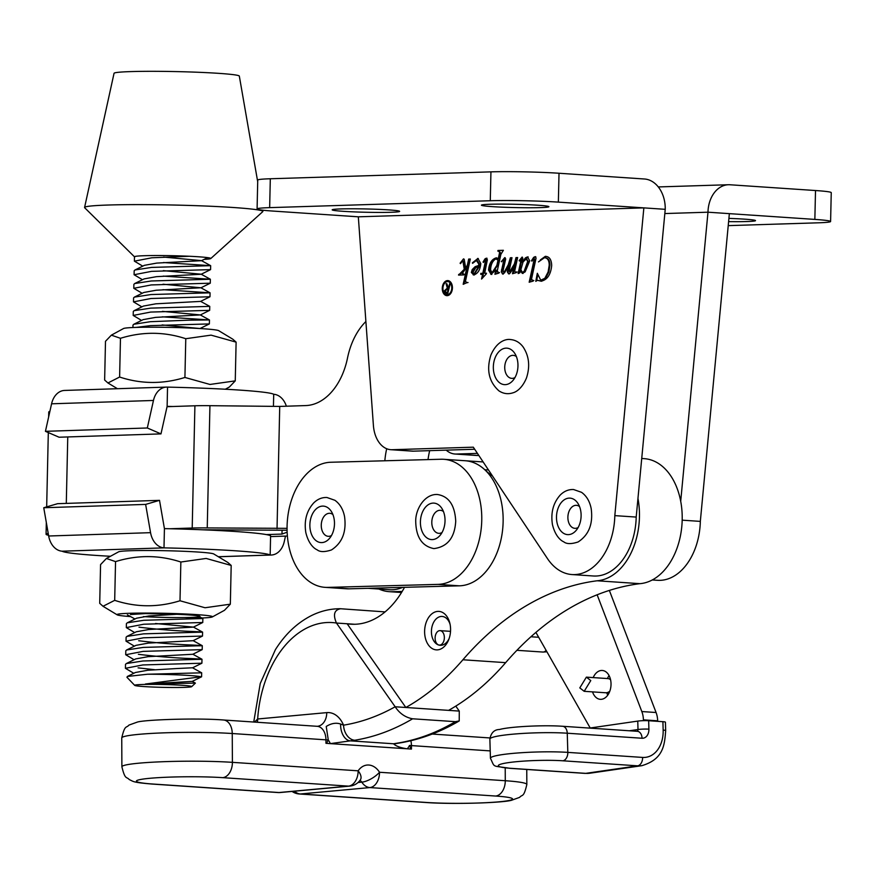 <?xml version="1.0" encoding="UTF-8"?>
<svg xmlns="http://www.w3.org/2000/svg" width="875" height="875" viewBox="0 0 875 875"><rect width="100%" height="100%" fill="white"/><g stroke="black" fill="none" stroke-linecap="round" stroke-linejoin="round"><path stroke-width="1.31" d="M728.602 221.637A33.742 1.652 -178.7 0 0 746.714 221.539A33.742 1.652 -178.7 0 0 755.508 220.62A33.742 1.652 -178.7 0 0 728.908 218.4M728.23 225.63L818.037 222.819A48.202 2.363 -178.7 0 0 830.594 221.517A48.202 2.363 -178.7 0 0 814.855 219.406L729.356 213.642L700.328 521.391A57.838 38.85 93.9 0 1 657.497 580.311L652.28 579.961M478.811 455.448L477.619 455.481A28.919 19.425 93.9 0 1 476.328 455.459L454.956 454.016A28.919 19.425 93.9 0 1 446.206 450.133M814.855 219.406L815.511 190.531L730.013 184.767A28.919 21.372 88.2 0 0 728.448 184.734A28.919 21.372 88.2 0 0 707.984 212.198L680.706 501.309M477.433 453.381L456.247 454.038A28.919 19.425 93.9 0 1 454.956 454.016M815.511 190.531A48.202 2.363 1.3 0 1 831.25 192.631L830.594 221.517M729.356 213.642L707.984 212.198L664.836 213.555M700.328 521.391L682.183 520.166M447.267 294.667A6.562 4.408 -86.1 0 0 447.617 294.711A6.562 4.408 -86.1 0 0 451.927 291.025M442.936 288.258A6.562 4.408 -86.1 0 0 446.906 294.667A6.562 4.408 -86.1 0 0 451.763 287.984A6.562 4.408 -86.1 0 0 447.792 281.575A6.562 4.408 -86.1 0 0 442.936 288.258M452.43 287.962A7.547 5.075 -86.1 0 0 447.858 280.591A7.547 5.075 -86.1 0 0 442.269 288.28A7.547 5.075 -86.1 0 0 446.841 295.652A7.547 5.075 -86.1 0 0 452.43 287.962M448.208 280.634A7.547 5.075 -86.1 0 0 443.483 285.272M490.219 204.258A33.742 1.652 1.3 0 1 527.352 204.662A33.742 1.652 1.3 0 1 548.887 206.697A33.742 1.652 1.3 0 1 540.094 207.616A33.742 1.652 1.3 0 1 502.961 207.2A33.742 1.652 1.3 0 1 481.425 205.166A33.742 1.652 1.3 0 1 490.219 204.258M340.966 208.928A33.742 1.652 1.3 0 1 378.098 209.333A33.742 1.652 1.3 0 1 399.634 211.367A33.742 1.652 1.3 0 1 390.841 212.286A33.742 1.652 1.3 0 1 353.708 211.87A33.742 1.652 1.3 0 1 332.172 209.836A33.742 1.652 1.3 0 1 340.966 208.928M467.316 282.494L463.181 284.288L466.944 267.072L462.656 272.869L463.761 274.925L458.544 275.089L464.264 269.259L462.952 261.439L462.47 260.936L460.502 263.67L460.097 263.211L463.466 258.902L464.231 259.361L465.609 267.553L467.294 265.442L468.683 259.066L470.323 259.022L465.478 281.214L466.342 282.702L467.316 282.494M462.438 273.613L463.903 274.291M463.641 258.913L464.231 259.361M466.123 281.914L467.053 282.745L466.167 282.691L468.027 282.537M473.659 274.947L471.362 272.453L472.183 269.609L475.136 266.678L478.734 265.431L478.767 264.031L476.416 260.498L472.587 263.342L472.369 262.828L477.936 258.464L480.802 263.55C480.222 269.927 477.837 273.722 473.659 274.947L473.288 274.936M474.37 274.991L472.084 272.497L472.894 269.653L475.847 266.733L479.445 265.486L479.478 264.086L477.302 260.553L476.416 260.498M508.638 273.853L507.303 271.852L508.681 265.059L504.602 272.77L502.556 274.039L501.287 271.698L503.814 260.127L503.519 259.613L501.331 261.658L504.755 257.611L505.695 258.945L503.136 270.408L503.562 272.005L504.744 271.206L508.277 264.731L510.377 257.764L512.006 257.709L509.152 270.889L509.611 271.819L514.391 263.922L516.009 257.589L517.639 257.534L514.686 271.162L515.528 272.18L516.414 271.939L516.316 272.606L512.509 273.733L514.139 265.716L512.269 269.992L509.983 273.241L508.539 273.842M516.097 272.212L517.125 271.983M522.189 257.086L522.856 258.486L522.2 262.238L525.438 257.841L527.483 256.9L529.725 260.827L525.153 271.852L522.342 273.427L520.319 270.78L519.87 272.836L518.12 273.558L521.237 259.262L520.953 258.683L519.542 261.056L519.148 260.641L522.102 257.075M490.284 200.736L269.653 207.638L270.309 178.762L490.941 171.861L490.284 200.736A48.202 2.363 1.3 0 1 558.359 202.125L643.858 207.878L358.323 216.814L373.406 425.469A28.919 19.425 93.9 0 0 390.83 449.695L412.202 451.139A28.919 19.425 93.9 0 0 413.492 451.161L474.688 449.247M558.359 202.125L559.016 173.25L644.514 179.003A28.919 21.372 -91.8 0 1 665.23 209.322L643.858 207.878L614.819 515.627A57.838 38.85 93.9 0 1 571.998 574.558A57.838 38.85 93.9 0 1 547.433 558.545L473.309 447.18L392.12 449.717A28.919 19.425 93.9 0 1 390.83 449.695M540.312 259.963L545.3 256.342C549.336 256.495 551.469 259.547 551.688 265.475C550.791 274.684 547.247 279.923 541.034 281.192L537.48 280.295L535.784 281.356L537.316 273.284L540.739 280.175L544.808 278.337L548.111 271.983L549.216 265.202C549.194 260.477 547.608 257.972 544.469 257.698L538.475 261.898L545.902 256.353M545.256 257.753L544.469 257.698M535.216 256.67L536.08 258.048L531.398 279.683L533.116 281.105L529.178 282.231L534.209 259.175L533.816 258.562L531.945 261.177L531.508 260.652L533.673 257.359L535.139 256.659M532.109 279.727L533.017 280.634L532.142 280.58L533.837 280.481M491.116 274.4L488.534 270.003C489.223 263.255 491.761 259.208 496.169 257.873L498.312 258.672L499.614 252.339L497.962 250.469L503.398 250.305L500.894 254.297L497.492 269.861L497.186 271.666L498.772 273.153L494.911 274.28L495.83 270.113L490.908 274.389M491.838 274.444L489.245 270.058C489.934 263.298 492.472 259.252 496.891 257.928L496.573 257.884M498.837 251.191L497.842 251.147M497.897 271.72L498.597 272.683L497.777 272.639L499.505 272.541M486.402 258.191L487.364 259.788L484.673 273.262L486.467 273.208L486.336 273.831L481.556 279.038L482.584 274.334L480.78 274.389L480.802 273.383L482.803 273.328L485.647 260.225L485.363 259.678L483.448 262.456L483.066 262.03L485.045 258.814L486.358 258.191M665.23 209.322L636.202 517.07A57.838 38.85 93.9 0 1 593.37 575.991L571.998 574.558M559.016 173.25A48.202 2.363 -178.7 0 0 490.941 171.861M270.309 178.762A48.202 2.363 -178.7 0 0 257.742 180.075L257.086 208.95A48.202 2.363 1.3 0 1 269.653 207.638M614.819 515.627L636.202 517.07M257.086 208.95A48.202 2.363 1.3 0 0 272.825 211.061L358.323 216.814M536.605 280.853L537.775 274.717M541.789 280.23L544.808 278.337M545.53 278.381L548.833 272.027L548.111 271.983M548.833 272.027L549.927 265.245L549.216 265.202M549.927 265.245C549.905 260.52 548.319 258.027 545.18 257.753M541.745 281.236L537.48 280.295M529.955 282.002L534.57 261.155L533.859 261.1M534.57 261.155L534.92 259.219L534.209 259.175M534.92 259.219L533.816 258.562M532.175 260.695L531.508 260.652M532.952 259.35L534.395 257.403L533.673 257.359M534.395 257.403L535.752 256.703M518.919 273.23L521.85 259.777L521.139 259.722M521.85 259.777L521.237 259.262M521.948 259.306L521.15 258.825M521.861 258.869L520.953 258.683M519.695 260.684L519.148 260.641M520.8 258.759L522.408 257.173M522.867 262.281L522.2 262.238M523.852 260.739L526.159 257.895L525.438 257.841M526.159 257.895L528.194 256.944M523.053 273.47L521.03 270.834M520.942 270.823L520.319 270.78M522.823 272.453L524.847 271.359L528.391 261.527L526.422 258.945M528.391 261.527L527.68 261.472L526.269 258.934L526.98 258.989M526.269 258.934L523.108 261.866L520.877 269.642L522.386 272.42L524.136 271.316L527.68 261.472M524.847 271.359L524.136 271.316M513.275 273.503L514.85 265.77L514.139 265.716M509.359 273.897L507.303 271.852M508.014 271.895L509.392 265.114L508.681 265.059M503.267 274.094L501.287 271.698M501.998 271.753L502.305 269.577L501.583 269.522M502.305 269.577L504.525 260.17L503.814 260.127M504.525 260.17L503.716 259.722M504.427 259.766L503.519 259.613M501.889 261.702L501.331 261.658M502.906 260.148L505.159 257.709M504.744 271.206L503.562 272.005M505.455 271.25L506.778 269.336M508.867 265.07L508.277 264.731M508.988 264.786L511.087 257.819L510.377 257.764M511.087 257.819L511.995 257.786M510.486 271.359L509.611 271.819M511.197 271.414L512.334 269.872M514.434 265.738L515.102 263.966L514.391 263.922M515.102 263.966L516.72 257.633L516.009 257.589M516.72 257.633L517.628 257.611M495.688 274.061L496.541 270.156L495.83 270.113M489.245 270.058L488.534 270.003M499.614 252.339L500.325 252.383L500.03 254.155L499.023 258.716L498.312 258.672M500.325 252.383L498.553 251.191M498.564 251.158L497.962 250.469M498.673 250.523L503.387 250.37M492.68 272.738L497.569 265.42L498.706 260.214L495.928 258.891C492.636 260.739 490.842 264.403 490.569 269.872L492.056 272.705L496.858 265.377L497.995 260.17L495.928 258.891M497.569 265.42L496.858 265.377M498.706 260.214L497.995 260.17M482.475 278.162L483.295 274.378L482.584 274.334M481.491 274.367L481.512 273.438L480.802 273.383M481.512 273.438L482.803 273.328M483.514 273.372L485.844 262.631L485.133 262.588M485.844 262.631L486.358 260.269L485.647 260.225M486.358 260.269L485.363 259.678M483.645 262.062L483.066 262.03M484.892 259.973L485.756 258.869L485.045 258.814M485.756 258.869L487.014 258.234M486.456 273.284L484.673 273.262M475.847 266.733L475.136 266.678M479.445 265.486L478.734 265.431M479.478 264.086L478.767 264.031M472.992 262.872L472.369 262.828M473.08 262.883L478.297 258.508M478.209 258.497L477.586 258.453M472.084 272.497L471.362 272.453M472.894 269.653L472.183 269.609M474.523 273.962L479.336 266.492L475.858 267.52L472.948 272.355L474.075 273.93L478.625 266.438M463.947 284.069L467.655 267.116L466.944 267.072M463.148 273.667L464.209 274.312L463.148 273.667M459.277 275.067L458.686 274.411M459.397 274.466L462.219 272.77L463.794 270.791L463.083 270.747M463.794 270.791L464.975 269.303L464.264 269.259M464.975 269.303L463.663 261.494L462.952 261.439M463.663 261.494L462.47 260.936M460.698 263.255L460.097 263.211M461.77 261.505L463.892 259M467.294 265.442L468.016 265.497L465.609 267.553M468.016 265.497L469.405 259.12L468.683 259.066M469.405 259.12L470.302 259.087M443.133 290.434A7.547 5.075 -86.1 0 0 447.202 295.662M452.277 285.863A6.562 4.408 -86.1 0 0 448.503 281.63A6.562 4.408 -86.1 0 0 448.142 281.619M444.97 290.806L446.272 292.348L447.486 292.305L448.295 289.078L444.97 290.806M446.567 292.392L447.486 292.305M448.864 289.111L448.295 289.078M448.066 288.094L449.105 288.137L448.547 288.083L449.663 283.609L450.242 283.587L447.814 293.289L446.523 293.322L445.08 293.245L444.391 290.817L447.344 288.127L446.086 283.719L446.808 283.697L448.547 288.083M445.594 289.658L448.066 288.17L446.819 283.773L446.086 283.719M445.988 293.333L445.102 290.872M450.231 283.642L449.663 283.609M448.066 288.17L447.344 288.127M444.959 290.861L444.391 290.817M445.802 293.289L446.523 293.322M203.328 529.802L283.38 530.217A28.919 1.444 -178.7 0 0 287.077 530.25M266.569 534.581L281.98 534.078L282.067 530.206M281.98 534.078L287.142 532.186M167.048 406.7L194.906 405.781A28.919 1.444 1.3 0 1 209.934 405.683L279.727 406.427L305.78 405.573A62.661 42.087 -86.1 0 0 347.506 358.039A62.661 42.087 93.9 0 1 365.892 321.508M49.886 411.392A75.184 3.741 -178.7 0 0 48.759 412.016L48.65 416.916M429.669 450.658A62.661 42.087 -86.1 0 0 428.028 459.594M386.695 448.733A62.661 42.087 -86.1 0 0 384.836 460.775M402.675 587.366A60.725 40.797 93.9 0 1 389.298 589.739L368.167 588.317M287.055 528.347L207.244 527.92A28.919 1.444 -178.7 0 0 192.205 528.03L170.253 528.741M48.541 535.27A75.184 3.741 1.3 0 1 46.069 534.253A75.184 3.741 1.3 0 1 48.212 533.422M287.383 536.036L270.572 536.594M277.036 528.675L279.727 406.427M446.841 643.377A19.283 12.95 93.9 0 1 428.477 645.061A19.283 12.95 93.9 0 1 428.345 617.892A19.283 12.95 93.9 0 1 449.859 623.306A19.283 12.95 93.9 0 1 448.766 639.527A19.283 12.95 93.9 0 1 446.841 643.377M450.1 624.433A14.459 9.713 -86.1 0 0 442.127 616.448A14.459 9.713 -86.1 0 0 434.219 621.316A14.459 9.713 -86.1 0 0 431.998 636.508A14.459 9.713 -86.1 0 0 440.191 645.302A14.459 9.713 -86.1 0 0 448.098 640.423A14.459 9.713 -86.1 0 0 449.159 638.455M254.516 722.083L257.666 718.988L326.747 712.622A28.919 19.425 93.9 0 1 343.558 725.167A301.722 202.672 -86.1 0 0 395.161 706.77L336.459 623.044A101.216 67.987 -86.1 0 0 276.938 656.655A101.216 67.987 -86.1 0 0 257.666 718.988A14.459 10.653 84.7 0 1 257.403 722.28M490.208 750.903L411.447 745.598L411.458 749.077L330.334 743.63L325.959 743.312L325.948 739.834L232.247 733.523A66.03 5.239 179.7 0 0 161.088 732.955A66.03 5.239 179.7 0 0 121.745 737.953L121.888 766.773A66.03 5.239 -0.3 0 1 161.23 761.786A66.03 5.239 -0.3 0 1 232.4 762.344L358.148 770.82A14.459 7.284 34.2 0 1 360.38 779.844L360.456 779.723M641.725 458.489L644.23 458.653A62.661 42.087 93.9 0 1 679.711 496.727A62.661 42.087 93.9 0 1 670.075 562.581A62.661 42.087 93.9 0 1 639.898 583.669L597.155 580.781A356.672 239.586 -86.1 0 0 462.908 659.772A301.722 202.672 93.9 0 1 405.847 707.492L347.145 623.766A91.58 61.513 -86.1 0 0 350.897 624.192A91.58 61.513 -86.1 0 0 401.002 593.348A91.58 61.513 -86.1 0 0 404.512 587.322M637.962 498.422A62.661 42.087 93.9 0 1 627.331 559.705A62.661 42.087 93.9 0 1 597.155 580.781M483.142 461.945L465.15 460.731A62.661 42.087 93.9 0 1 484.739 469.711A125.311 84.175 -86.1 0 0 492.548 476.087M639.898 583.669A356.672 239.586 -86.1 0 0 505.662 662.648A301.722 202.672 93.9 0 1 448.591 710.369L395.161 706.77C399.613 713.475 405.431 717.489 412.617 718.791A316.181 212.384 93.9 0 1 354.769 740.239L330.334 743.63A14.459 6.497 -131.4 0 0 328.278 739.955L326.222 726.469C331.308 723.286 336.12 722.477 340.648 724.052L343.558 725.167A14.459 10.588 -99.2 0 0 354.769 740.239M354.681 624.269L336.459 623.044C332.85 614.644 334.25 609.875 340.648 608.748L340.156 608.727C330.214 608.737 320.611 611.034 311.369 615.628C297.128 622.88 285.141 634.222 275.406 649.655L260.236 683.539L253.739 722.028M455.788 706.114L459.277 711.091L448.591 710.369M385.087 611.898L340.648 608.748M410.922 749.044L409.5 745.434A14.459 8.411 145.1 0 1 407.291 748.814C400.433 747.808 395.861 746.134 393.575 743.772L397.523 743.116A316.181 212.384 -86.1 0 0 455.372 721.667L412.617 718.791M455.372 721.667L459.222 720.934L459.277 711.091M153.256 784.055A14.459 9.713 93.9 0 1 152.206 784.066L277.966 792.542A14.459 9.713 93.9 0 0 279.016 792.531L348.48 786.133L222.731 777.656A51.57 4.091 179.7 0 0 149.877 778.291A51.57 4.091 179.7 0 0 153.256 784.055L279.016 792.531A14.459 10.653 84.7 0 0 280.262 792.52L349.738 786.111A14.459 10.653 -95.3 0 1 348.48 786.133A14.459 9.713 93.9 0 0 358.148 770.82A19.283 14.197 -95.3 0 1 368.802 765.034A19.283 14.197 -95.3 0 1 379.531 772.264A14.459 5.567 147.7 0 1 361.823 782.152L358.05 782.502M326.517 743.356L328.278 739.955A14.459 1.148 179.7 0 1 325.948 739.834A14.459 9.713 -86.1 0 0 317.177 726.305L223.486 719.994A14.459 9.713 93.9 0 1 232.247 733.523L232.4 762.344A14.459 9.713 -86.1 0 1 222.731 777.656M257.469 719.031A14.459 10.839 -95.5 0 1 257.206 722.258M459.222 720.945C439.95 732.288 419.978 739.648 399.306 743.039L395.664 743.641A14.459 11.911 -99.6 0 1 393.575 743.772L350.131 740.841A14.459 9.1 -95.9 0 1 340.648 724.052M399.306 743.039A14.459 10.588 -99.2 0 1 397.523 743.116M287.088 525.973A62.661 42.087 93.9 0 1 330.794 462.252L441.098 459.244A62.661 42.087 93.9 0 1 443.778 459.298A62.661 42.087 93.9 0 1 481.677 522.648A62.661 42.087 93.9 0 1 438.036 584.38L327.731 587.398A62.661 42.087 93.9 0 1 325.052 587.344A62.661 42.087 93.9 0 1 287.088 525.973M443.778 459.298L465.15 460.731A62.661 42.087 93.9 0 1 503.048 524.092A62.661 42.087 93.9 0 1 459.408 585.823L349.103 588.831A62.661 42.087 93.9 0 1 346.423 588.777L325.052 587.344M402.172 591.434L391.847 591.719A62.661 42.087 93.9 0 1 389.167 591.664A62.661 42.087 93.9 0 1 378.963 589.039M494.911 358.345A18.277 12.283 93.9 0 1 514.675 353.248A18.277 12.283 93.9 0 1 516.392 374.434A18.277 12.283 93.9 0 1 512.827 380.625A18.277 12.283 93.9 0 1 497.438 380.647A18.277 12.283 93.9 0 1 494.911 358.345M514.97 377.552A11.528 7.744 93.9 0 1 506.516 374.675A11.528 7.744 93.9 0 1 505.728 361.78A11.528 7.744 93.9 0 1 516.381 356.584M580.661 510.508A18.277 12.283 93.9 0 1 575.98 530.611A18.277 12.283 93.9 0 1 556.938 522.233A18.277 12.283 93.9 0 1 562.789 500.948A18.277 12.283 93.9 0 1 577.817 503.223A18.277 12.283 93.9 0 1 580.661 510.508M578.123 527.527A11.528 7.744 93.9 0 1 568.17 520.527A11.528 7.744 93.9 0 1 570.894 508.134A11.528 7.744 93.9 0 1 579.534 506.559M334.031 518.481A18.277 12.283 93.9 0 1 329.35 538.584A18.277 12.283 93.9 0 1 310.319 530.206A18.277 12.283 93.9 0 1 316.159 508.933A18.277 12.283 93.9 0 1 331.188 511.208A18.277 12.283 93.9 0 1 334.031 518.481M331.494 535.511A11.528 7.744 93.9 0 1 321.541 528.511A11.528 7.744 93.9 0 1 324.264 516.108A11.528 7.744 93.9 0 1 332.905 514.533M445.025 520.964A18.277 12.283 93.9 0 1 439.895 535.587A18.277 12.283 93.9 0 1 426.912 537.895A18.277 12.283 93.9 0 1 420.416 521.73A18.277 12.283 93.9 0 1 428.411 504.623A18.277 12.283 93.9 0 1 441.733 508.2A18.277 12.283 93.9 0 1 445.025 520.964M442.039 532.514A11.528 7.744 93.9 0 1 431.802 522.058A11.528 7.744 93.9 0 1 443.45 511.536M230.333 604.177L231.186 565.436L227.872 562.494L213.73 553.952A47.775 2.384 -178.7 0 0 198.494 552.07A47.775 2.384 -178.7 0 0 148.892 550.506A47.775 2.384 -178.7 0 0 118.562 551.852L106.433 558.469L100.57 564.605L99.717 603.345L103.031 606.277L114.691 600.348C136.248 607.425 158.025 607.567 179.998 600.764L205.045 607.753L230.333 604.177L224.47 610.312L212.341 616.93A47.775 2.384 -178.7 0 0 197.116 614.633A47.775 2.384 -178.7 0 0 143.73 613.08A47.775 2.384 -178.7 0 0 117.173 614.83A47.775 2.384 -178.7 0 0 130.572 616.591M231.186 565.436L206.139 558.447L180.852 562.023C159.294 554.947 137.517 554.805 115.544 561.608L106.433 558.469M130.473 614.523L145.414 613.583L175.011 614.228A35.186 1.75 1.3 0 1 188.595 614.906A35.186 1.75 1.3 0 1 199.894 616.361A35.186 1.75 1.3 0 1 181.114 617.586A35.186 1.75 1.3 0 1 143.412 616.602M196.372 618.155A47.775 2.384 -178.7 0 0 212.341 616.93M115.544 561.608L114.691 600.348M180.852 562.023L179.998 600.764M145.633 504.405L43.75 507.741L57.619 503.683L159.513 500.347L164.423 528.62A104.322 5.195 -178.7 0 1 270.594 535.762L270.167 555.023A104.322 5.195 -178.7 0 0 163.997 547.87A19.283 14.252 -91.9 0 1 150.555 532.667L145.633 504.405L159.513 500.347M285.491 536.102L284.244 541.68A19.283 14.252 -91.9 0 1 271.217 555.034A19.283 14.252 -91.9 0 1 270.167 555.023L218.302 556.719M43.75 507.741L48.672 536.003A19.283 14.252 88.1 0 0 62.114 551.195A104.322 5.195 -178.7 0 0 110.447 556.281M62.114 551.195L163.997 547.87L164.423 528.62M182.306 685.3A28.536 1.422 -178.7 0 0 150.981 684.381A28.536 1.422 -178.7 0 0 134.717 685.387A28.536 1.422 -178.7 0 0 144.123 686.58A28.536 1.422 -178.7 0 0 174.147 687.498A28.536 1.422 -178.7 0 0 191.702 686.634A28.536 1.422 -178.7 0 0 182.306 685.3M134.717 685.387L126.952 677.283L127.367 676.462L147.547 674.231A38.172 1.903 1.3 0 1 188.967 675.467A38.172 1.903 1.3 0 1 200.922 676.78L145.37 684.031L195.398 683.112L192.216 681.352M200.922 676.78L201.6 676.78L201.688 672.82L147.547 674.231M133.787 673.291L125.42 668.303L142.855 664.945L201.895 663.206L201.983 659.247L142.942 660.986L126.328 663.556L125.508 664.355L125.42 668.303M134.083 659.728L125.716 654.741L143.15 651.372L202.191 649.633L202.278 645.684L143.238 647.412L126.623 649.983L125.803 650.781L125.716 654.741M134.378 646.155L126.022 641.167L143.456 637.798L202.497 636.059L202.584 632.111L143.544 633.85L126.919 636.409L126.109 637.208L126.022 641.167M134.684 632.581L126.317 627.594L143.752 624.225L202.738 622.497L202.88 618.538L143.839 620.277L127.225 622.836L126.405 623.645L126.317 627.594M136.227 327.403L150.336 325.642L209.377 323.914L209.464 319.955L188.584 320.173L150.423 321.694L133.798 324.264L132.989 325.062L132.934 327.523M141.564 320.425L133.197 315.438L150.631 312.069L209.672 310.341L209.759 306.381L150.719 308.12L134.105 310.691L133.284 311.489L133.197 315.438M141.859 306.852L133.492 301.864L150.927 298.506L209.978 296.767L210.066 292.819L151.014 294.547L134.4 297.117L133.58 297.916L133.492 301.864M142.155 293.289L133.798 288.302L151.233 284.933L210.273 283.194L210.361 279.245L151.32 280.973L134.695 283.544L133.886 284.342L133.798 288.302M142.461 279.716L134.094 274.728L151.528 271.359L210.569 269.62L210.656 265.672L151.616 267.411L135.002 269.97L134.181 270.78L134.094 274.728M201.6 676.78L192.216 681.406L145.37 684.031M138.086 667.866L154.558 669.692M138.381 654.303C152.819 656.097 168.241 657.442 184.647 658.306C205.866 659.159 207.43 659.509 189.328 659.378M138.688 640.73C153.125 642.534 168.536 643.869 184.942 644.733C206.161 645.586 207.725 645.936 189.623 645.816M138.983 627.156C153.42 628.961 168.842 630.295 185.248 631.159C206.467 632.013 208.02 632.373 189.919 632.242M184.833 617.553L202.88 618.538L197.936 615.825M162.334 316.827L209.464 319.955L200.287 314.923L162.422 311.369M162.936 289.68L210.055 292.819L200.889 287.777L163.023 284.222M163.231 276.117L210.361 279.245L201.195 274.203L163.319 270.648M163.527 262.544L210.656 265.672L201.491 260.63L163.614 257.075M257.709 181.781L239.323 76.081A62.661 3.117 -178.7 0 0 198.888 72.297A62.661 3.117 -178.7 0 0 130.145 71.619A62.661 3.117 -178.7 0 0 114.045 73.314L84.58 207.473A89.162 4.441 -178.7 0 0 84.689 207.758L134.542 256.867A38.172 1.903 -178.7 0 0 134.586 256.911M204.116 259.383A38.172 1.903 -178.7 0 0 210.766 258.552L262.73 211.684A89.162 4.441 -178.7 0 0 262.861 211.4A89.162 4.441 -178.7 0 0 205.308 206.019A89.162 4.441 -178.7 0 0 107.483 205.056A89.162 4.441 -178.7 0 0 84.58 207.473M210.766 258.552A38.172 1.903 -178.7 0 0 210.82 258.453A38.172 1.903 -178.7 0 0 189.405 256.266A38.172 1.903 -178.7 0 0 144.298 255.719A38.172 1.903 -178.7 0 0 135.297 256.397A38.172 1.903 -178.7 0 0 134.487 256.769A38.172 1.903 -178.7 0 0 134.542 256.867M142.756 266.142L134.389 261.155L151.823 257.786L189.405 256.266M135.297 256.397L134.477 257.206L134.389 261.155M127.367 676.462L135.417 672.492L147.787 670.25L176.706 668.544L192.511 667.789L201.688 672.82M126.328 663.556L135.713 658.919L148.083 656.677L192.795 654.27L202.191 649.633M126.623 649.983L136.019 645.345L148.378 643.103L193.091 640.697L202.497 636.059M126.919 636.409L136.314 631.772L148.684 629.53L193.397 627.123L155.542 623.514M127.225 622.836L136.609 618.198L148.98 615.956L176.794 614.294M209.377 323.914L200.003 328.53L162.127 324.942M133.798 324.264L143.194 319.616L155.564 317.384L200.287 314.923M134.105 310.691L143.489 306.053L155.859 303.811L200.572 301.405L209.967 296.767M134.4 297.117L143.795 292.48L156.155 290.238L200.889 287.777M134.695 283.544L144.091 278.906L156.461 276.664L201.173 274.258L210.569 269.62M135.002 269.97L144.386 265.333L156.756 263.091L201.469 260.684L207.681 257.622M235.255 380.877L236.108 342.136L232.794 339.194L218.652 330.641A47.775 2.384 -178.7 0 0 203.416 328.759A47.775 2.384 -178.7 0 0 153.814 327.206A47.775 2.384 -178.7 0 0 123.484 328.552L111.355 335.158L105.492 341.294L104.639 380.034L107.953 382.966L119.612 377.038C141.17 384.114 162.947 384.256 184.92 377.453L209.967 384.453L235.255 380.877L229.392 387.002L225.378 389.2M236.108 342.136L211.061 335.136L185.773 338.713C164.216 331.636 142.439 331.494 120.466 338.297L111.355 335.158M120.466 338.297L119.612 377.038M185.773 338.713L184.92 377.453M166.491 387.1L64.608 390.436A19.283 14.252 88.1 0 0 51.581 403.802L45.434 431.32L147.317 427.984L153.464 400.466A19.283 14.252 -91.9 0 1 166.491 387.1A19.283 14.252 -91.9 0 1 167.541 387.122L167.125 406.372A104.322 5.195 1.3 0 1 172.944 406.503M167.125 406.372L160.978 433.891L147.317 427.984M45.434 431.32L59.084 437.227L160.978 433.891M167.541 387.122A104.322 5.195 1.3 0 1 273.711 394.275A19.283 14.252 -91.9 0 1 286.366 406.219M273.711 394.275L273.438 406.361M607.764 695.155A14.459 9.713 93.9 0 1 606.78 692.858M593.173 677.6A14.459 9.713 93.9 0 1 602.262 670.469A14.459 9.713 93.9 0 1 611.023 683.484A14.459 9.713 93.9 0 1 600.327 699.322A14.459 9.713 93.9 0 1 592.528 691.884M607.425 678.552A14.459 9.713 93.9 0 1 609.077 675.598M609.35 590.417L656.075 712.513A19.283 12.95 93.9 0 1 657.672 720.814L657.683 721.339M590.209 727.989L535.905 632.395M597.133 594.77L641.823 711.55A19.283 12.95 93.9 0 1 643.42 719.852L643.442 720.661M648.659 720.727L648.9 729.148A7.711 0.809 178.3 0 0 638.006 729.52L637.766 721.098A7.711 0.809 -1.7 0 1 648.659 720.727L662.9 721.689A7.711 0.809 -1.7 0 1 665.427 722.214L665.667 730.636C664.584 745.467 663.272 759.27 641.845 765.68A36.63 26.862 -98.3 0 1 637.645 765.833L562.855 760.791A38.555 4.069 178.3 0 0 508.397 762.639A38.555 4.069 178.3 0 0 510.956 768.327L585.758 773.358A36.63 26.862 81.7 0 0 589.947 773.205L585.014 773.391A7.711 5.184 -86.1 0 0 585.758 773.358L637.645 765.833A7.711 5.184 93.9 0 0 642.611 757.422A28.919 21.208 81.7 0 0 663.152 730.111A7.711 0.809 -1.7 0 1 665.667 730.636M637.766 721.098L589.553 728.087M516.906 650.311L542.85 652.05A7.23 4.616 -87.7 0 0 542.872 652.061A7.23 4.616 -87.7 0 0 546.087 650.333M435.761 634.397A7.23 4.616 -87.7 0 0 439.359 645.083A7.23 4.616 -87.7 0 0 443.702 641.331A7.23 4.616 -87.7 0 0 440.103 630.645A7.23 4.616 -87.7 0 0 435.761 634.397M605.27 692.738A7.23 5.83 -71.6 0 0 605.555 692.759A7.23 5.83 -71.6 0 0 609.831 691.152M579.797 687.892L584.183 691.316L590.767 680.575L586.381 677.141L579.797 687.892M610.575 679.744A7.23 5.83 -71.6 0 0 607.764 678.573L586.381 677.141M477.619 455.481L456.247 454.038M392.12 449.717L413.492 451.161M539.109 280.613L538.398 280.569M521.5 261.363L520.789 261.319M508.364 269.62L507.653 269.577M503.978 262.675L503.256 262.62M500.03 254.155L499.319 254.1M462.219 272.77L461.508 272.716M464.417 265.847L463.706 265.803M446.983 292.392L446.272 292.348M66.292 503.398L67.758 436.942M207.244 527.92L209.934 405.683M192.205 528.03L194.906 405.781M294.503 791.208A14.459 10.653 84.7 0 0 300.387 793.975L369.863 787.577A14.459 10.653 -95.3 0 1 361.823 782.152A4.823 3.555 84.7 0 0 359.898 780.5M292.064 791.427A14.459 14.459 0 0 0 299.338 793.986A14.459 9.713 93.9 0 0 300.387 793.975L426.147 802.441A51.57 4.091 179.7 0 0 499.002 801.817A51.57 4.091 179.7 0 0 495.611 796.042L369.863 787.577A14.459 9.713 93.9 0 0 379.531 772.264L505.28 780.73L505.214 767.922M505.662 662.648L462.908 659.772M495.611 796.042A14.459 9.713 93.9 0 0 505.28 780.73A66.03 5.239 -0.3 0 1 526.837 784.503L526.761 769.464M488.48 469.963L484.739 469.711M410.834 740.731A14.459 9.713 93.9 0 1 411.447 745.598A14.459 1.148 179.7 0 1 409.5 745.434M526.837 784.503C523.666 798.066 522.375 794.095 519.597 797.377L511.416 800.319C502.37 802.889 452.08 804.519 425.097 802.452A14.459 9.713 -86.1 0 0 426.147 802.441M317.177 726.305L317.384 726.305A14.459 10.653 84.7 0 0 326.747 712.622M349.103 588.831L327.731 587.398M459.408 585.823L438.036 584.38M401.603 592.375L391.847 591.719M48.672 536.003L150.555 532.667M51.581 403.802L153.464 400.466M641.823 711.55L656.075 712.513M643.42 719.852L657.672 720.814M648.9 729.148A9.636 7.066 -98.3 0 1 642.053 738.248L567.252 733.217A46.266 4.889 178.3 0 0 501.922 735.427A46.266 4.889 178.3 0 0 489.869 739.08L490.427 758.242A46.266 4.889 -1.7 0 1 502.48 754.589A46.266 4.889 -1.7 0 1 567.82 752.38L642.611 757.422M562.855 760.791A7.711 5.184 93.9 0 0 567.82 752.38L567.252 733.217A7.711 5.184 -86.1 0 0 562.581 726.272L637.383 731.314A7.711 5.184 -86.1 0 1 642.053 738.248M637.044 731.292A1.925 1.411 81.7 0 0 638.006 729.52L629.377 730.767M490.427 758.242C495.272 768.141 491.138 765.33 510.213 768.348A7.711 5.184 -86.1 0 0 510.956 768.327M663.152 730.111L662.9 721.689M658.295 186.933L728.448 184.734M447.617 294.711L446.906 294.667M540.739 280.175L541.45 280.23M463.159 274.258L463.881 274.312M448.503 281.63L447.792 281.575M46.069 534.253L46.32 522.539M46.67 506.887L48.311 432.556M121.745 737.953C124.906 724.402 126.197 728.361 128.975 725.08L137.211 722.127C143.675 719.819 195.934 717.806 223.486 719.994M489.913 737.942L432.217 734.059M121.888 766.773C125.18 780.292 126.438 776.322 129.248 779.57C133.612 781.462 131.972 782.381 152.206 784.066M349.738 786.111A14.459 14.459 0 0 0 360.38 779.844M277.966 792.542A14.459 14.459 0 0 0 280.262 792.52M425.097 802.452L299.338 793.986M401.527 592.495L389.167 591.664M526.466 378.011C530.25 366.341 529.102 355.939 523.02 346.817C519.663 342.42 515.495 340.003 510.53 339.555C506.811 338.822 497.109 340.506 490.853 355.173C486.259 369.95 488.939 381.828 498.903 390.83C503.377 393.794 508.113 394.439 513.111 392.766C514.784 392.35 521.522 389.823 526.466 378.011M552.442 524.562C555.625 537.731 562.286 541.253 563.752 541.822C566.552 544.13 571.331 544.184 578.08 541.975C588.875 534.975 593.239 523.841 591.183 508.594C589.75 501.331 586.523 495.906 581.536 492.319L573.584 489.53C568.597 489.311 564.145 491.148 560.219 495.064C553.208 502.961 550.616 512.794 552.442 524.562M305.812 532.536C308.995 545.716 315.656 549.227 317.122 549.806C319.922 552.114 324.702 552.158 331.45 549.948C342.245 542.948 346.609 531.814 344.553 516.567C343.12 509.305 339.894 503.88 334.906 500.292L326.955 497.503C321.967 497.284 317.516 499.133 313.6 503.038C306.578 510.934 303.986 520.767 305.812 532.536M415.734 521.894C416.15 537.359 422.209 546.263 433.913 548.603C447.464 546.853 454.738 537.72 455.722 521.216C454.88 505.17 448.777 496.256 437.391 494.495C424.67 493.762 415.188 509.403 415.734 521.894M117.173 614.83L103.02 606.288M218.389 556.763L271.217 555.034M191.702 686.634L195.398 683.112M262.642 210.186L262.861 211.4M201.895 663.206L192.522 667.833M202.792 622.486L193.419 627.113M127.367 614.819L134.98 619.008M209.672 310.341L200.298 314.967M210.273 283.194L200.9 287.82M209.759 306.381L200.594 301.35M202.584 632.111L193.408 627.069M202.278 645.684L193.113 640.642M201.983 659.247L192.817 654.216M117.436 388.708L107.942 382.977M489.869 739.08C491.039 732.802 494.255 729.608 499.527 729.488C510.464 726.534 543.823 724.916 562.581 726.272M585.014 773.391L510.213 768.348M641.845 765.68L589.947 773.205M441.634 645.236L439.359 645.083M609.153 692.77L605.423 692.748M605.555 692.759L584.183 691.316M538.683 637.284L530.917 636.759M450.527 631.345L440.103 630.645M546.93 651.809L542.872 652.061"/></g></svg>
